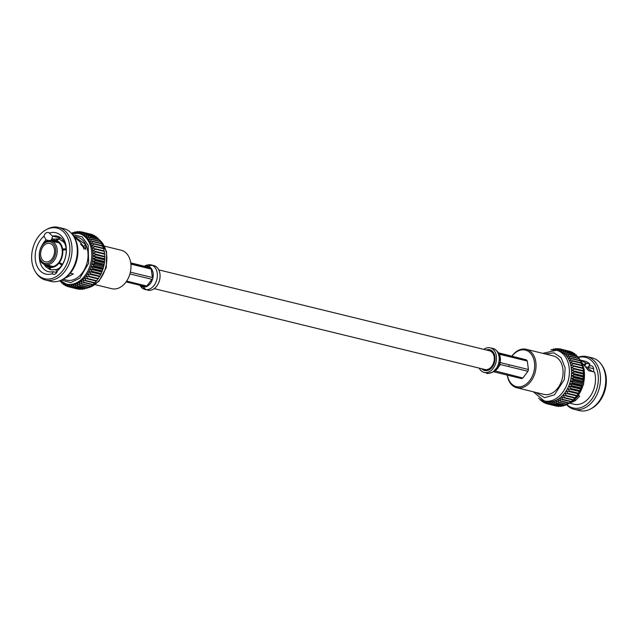<?xml version="1.0" encoding="UTF-8"?>
<svg xmlns="http://www.w3.org/2000/svg" width="638" height="638" viewBox="0 0 638 638"><rect width="100%" height="100%" fill="white"/><g stroke="black" fill="none" stroke-linecap="round" stroke-linejoin="round"><path stroke-width="0.96" d="M158.774 269.874L489.505 350.764A9.65 6.898 103.7 0 1 493.916 361.778A9.65 6.898 103.7 0 1 484.92 369.514A9.65 6.898 103.7 0 1 484.784 369.482M574.974 399.476L575.237 400.752L570.117 402.993M578.475 395.44L579.655 396.134L575.237 400.752M586.011 366.882L593.635 368.748M584.99 365.526L586.33 363.253L589.983 364.146L588.092 367.392A4.602 3.286 103.7 0 1 591.418 365.813A4.602 3.286 103.7 0 1 593.292 371.794M580.357 360.127L586.33 363.253M585.501 362.831L584.376 364.784M569.742 403.184L573.945 404.213A22.21 15.87 -76.3 0 0 590.828 395.377A22.21 15.87 -76.3 0 0 594.544 372.098L588.531 370.63L581.354 361.961M590.365 409.054L591.57 408.424A26.078 18.63 -76.3 0 0 605.199 389.555A26.078 18.63 -76.3 0 0 602.073 365.462L601.291 364.346A27.131 19.387 103.7 0 1 604.545 389.419A27.131 19.387 103.7 0 1 590.365 409.054A27.131 19.387 103.7 0 1 579.408 410.617L574.152 409.333A27.131 19.387 -76.3 0 0 599.433 387.585A27.131 19.387 -76.3 0 0 587.048 356.626A27.131 19.387 -76.3 0 0 578.172 357.256M589.983 364.146A22.21 15.87 -76.3 0 0 584.496 361.068L580.293 360.039M578.235 357.479A26.078 18.63 103.7 0 1 597.288 387.162A26.078 18.63 103.7 0 1 566.624 404.396M587.048 356.626L592.295 357.91A27.131 19.387 103.7 0 1 601.291 364.346M566.385 404.46A27.131 19.387 -76.3 0 0 574.152 409.333M556.862 406.199L547.906 404.006A28.216 20.161 103.7 0 1 547.548 403.934L556.503 406.127A28.216 20.161 -76.3 0 0 556.862 406.199L557.11 406.047M558.976 406.43L550.012 404.237A28.216 20.161 103.7 0 1 549.645 404.221L558.601 406.414A28.216 20.161 -76.3 0 0 558.976 406.43L559.47 406.079M561.121 406.358L552.165 404.165A28.216 20.161 103.7 0 1 551.79 404.205L560.746 406.39A28.216 20.161 -76.3 0 0 561.121 406.358L561.815 405.8M563.282 405.983L554.326 403.79A28.216 20.161 103.7 0 1 553.951 403.878L562.907 406.071A28.216 20.161 -76.3 0 0 563.282 405.983L564.136 405.218M565.443 405.305L556.488 403.12A28.216 20.161 103.7 0 1 556.113 403.256L565.069 405.449A28.216 20.161 -76.3 0 0 565.443 405.305L566.408 404.332M567.573 404.34L558.617 402.147A28.216 20.161 103.7 0 1 558.25 402.339L567.206 404.524A28.216 20.161 -76.3 0 0 567.573 404.34L568.617 403.16M569.654 403.088L560.698 400.895A28.216 20.161 103.7 0 1 560.339 401.135L569.295 403.328A28.216 20.161 -76.3 0 0 569.654 403.088L570.747 401.717M571.656 401.573L562.7 399.38A28.216 20.161 103.7 0 1 562.357 399.667L571.313 401.852A28.216 20.161 -76.3 0 0 571.656 401.573L573.107 399.524M573.562 399.803L564.606 397.61A28.216 20.161 103.7 0 1 564.279 397.937L573.235 400.13A28.216 20.161 -76.3 0 0 573.562 399.803L574.822 397.793M575.348 397.801L566.392 395.608A28.216 20.161 103.7 0 1 566.089 395.975L575.045 398.168A28.216 20.161 -76.3 0 0 575.348 397.801L576.425 395.863M576.999 395.592L568.043 393.399A28.216 20.161 103.7 0 1 567.764 393.798L576.72 395.991A28.216 20.161 -76.3 0 0 576.999 395.592L578.243 393.622A28.216 20.161 -76.3 0 0 578.491 393.191L579.599 391.086A28.216 20.161 -76.3 0 0 579.814 390.631L580.763 388.422A28.216 20.161 -76.3 0 0 580.947 387.944L581.736 385.647A28.216 20.161 -76.3 0 0 581.88 385.153L582.494 382.792A28.216 20.161 -76.3 0 0 582.606 382.29L583.044 379.897A28.216 20.161 -76.3 0 0 583.116 379.387L583.371 376.986A28.216 20.161 -76.3 0 0 583.403 376.476L583.467 374.091A28.216 20.161 -76.3 0 0 583.459 373.589L583.339 371.244A28.216 20.161 -76.3 0 0 583.291 370.758L582.988 368.477A28.216 20.161 -76.3 0 0 582.901 368.006L573.945 365.821A28.216 20.161 103.7 0 1 574.033 366.292L582.988 368.477M582.55 368.134L582.414 365.829A28.216 20.161 -76.3 0 0 582.287 365.383L573.331 363.189A28.216 20.161 103.7 0 1 573.458 363.636L582.414 365.829M581.896 365.757L581.625 363.317A28.216 20.161 -76.3 0 0 581.465 362.894L572.509 360.701A28.216 20.161 103.7 0 1 572.669 361.124L581.625 363.317M581.058 363.516L580.628 360.972A28.216 20.161 -76.3 0 0 580.428 360.582L571.473 358.389A28.216 20.161 103.7 0 1 571.672 358.779L580.628 360.972M579.798 360.422L579.432 358.819A28.216 20.161 -76.3 0 0 579.208 358.46L570.252 356.275A28.216 20.161 103.7 0 1 570.476 356.626L579.432 358.819M578.459 358.285L578.06 356.881A28.216 20.161 -76.3 0 0 577.805 356.57L568.849 354.377A28.216 20.161 103.7 0 1 569.104 354.688L578.06 356.881M576.927 356.355L576.513 355.183A28.216 20.161 -76.3 0 0 576.234 354.919L567.278 352.726A28.216 20.161 103.7 0 1 567.557 352.997L576.513 355.183M575.205 354.664L574.822 353.747A28.216 20.161 -76.3 0 0 574.519 353.524L565.555 351.331A28.216 20.161 103.7 0 1 565.866 351.554L574.822 353.747M573.315 353.229L572.996 352.575A28.216 20.161 -76.3 0 0 572.669 352.407L563.713 350.214A28.216 20.161 103.7 0 1 564.04 350.39L572.996 352.575M571.066 351.697A28.216 20.161 -76.3 0 0 570.715 351.57L561.759 349.385A28.216 20.161 103.7 0 1 562.102 349.504L571.265 352.064M569.072 351.171L560.076 348.914A28.216 20.161 103.7 0 0 559.717 348.842L557.094 350.477L557.979 348.635L559.47 348.994M538.99 398.527L538.783 398.471A28.216 20.161 103.7 0 1 538.56 398.208M550.905 349.975L551.136 349.736A28.216 20.161 103.7 0 1 551.511 349.6L552.444 349.823L553.298 349.058A28.216 20.161 103.7 0 1 553.672 348.97L554.765 349.241M541.375 400.377L540.354 400.13A28.216 20.161 103.7 0 1 540.067 399.859L539.788 399.061M540.354 400.13L540.466 399.46M553.13 350.557L553.672 348.97M543.265 401.812L542.069 401.517A28.216 20.161 103.7 0 1 541.758 401.294L541.152 399.819M542.069 401.517L542.268 399.739L543.584 402.466A28.216 20.161 103.7 0 0 543.911 402.642L544.015 400.664L545.522 403.344A28.216 20.161 103.7 0 0 545.865 403.471L545.857 401.318A26.078 18.63 -76.3 0 0 546.24 401.422A26.078 18.63 -76.3 0 0 547.771 401.701A26.078 18.63 -76.3 0 0 549.741 401.796A26.078 18.63 -76.3 0 0 551.734 401.613A26.078 18.63 -76.3 0 0 553.736 401.15A26.078 18.63 -76.3 0 0 555.722 400.417A26.078 18.63 -76.3 0 0 557.676 399.412A26.078 18.63 -76.3 0 0 559.566 398.152A26.078 18.63 -76.3 0 0 561.384 396.653A26.078 18.63 -76.3 0 0 563.099 394.93A26.078 18.63 -76.3 0 0 564.702 392.992A26.078 18.63 -76.3 0 0 566.169 390.879A26.078 18.63 -76.3 0 0 567.485 388.598A26.078 18.63 -76.3 0 0 568.633 386.181A26.078 18.63 -76.3 0 0 569.606 383.653A26.078 18.63 -76.3 0 0 570.396 381.046L573.538 380.599L582.494 382.792M554.007 349.855L555.467 348.683A28.216 20.161 103.7 0 1 555.842 348.651L557.118 348.962M557.979 348.635A28.216 20.161 103.7 0 0 557.612 348.611L555.124 350.374L555.842 348.651M545.315 402.985L543.911 402.642M547.508 403.87L545.865 403.471M574.033 366.292L571.273 367.767L574.336 368.565A28.216 20.161 103.7 0 1 574.383 369.051L571.512 370.351L574.503 371.396A28.216 20.161 103.7 0 1 574.511 371.898L571.544 373.007L574.447 374.283A28.216 20.161 103.7 0 1 574.415 374.793L571.369 375.686L574.16 377.202A28.216 20.161 103.7 0 1 574.088 377.704L570.986 378.382A26.078 18.63 -76.3 0 0 571.369 375.686A26.078 18.63 -76.3 0 0 571.544 373.007A26.078 18.63 -76.3 0 0 571.512 370.351A26.078 18.63 -76.3 0 0 571.273 367.767A26.078 18.63 -76.3 0 0 570.827 365.263A26.078 18.63 -76.3 0 0 570.181 362.886A26.078 18.63 -76.3 0 0 569.335 360.653A26.078 18.63 -76.3 0 0 568.306 358.588A26.078 18.63 -76.3 0 0 567.102 356.714A26.078 18.63 -76.3 0 0 565.739 355.055A26.078 18.63 -76.3 0 0 564.231 353.619A26.078 18.63 -76.3 0 0 562.596 352.439A26.078 18.63 -76.3 0 0 560.842 351.514A26.078 18.63 -76.3 0 0 559.008 350.86L560.076 348.914M561.759 349.385L559.008 350.86A26.078 18.63 -76.3 0 0 558.625 350.756L556.488 350.238A26.078 18.63 103.7 0 1 568.251 380.519A26.078 18.63 103.7 0 1 544.094 400.895L546.24 401.422M547.548 403.934L545.857 401.318M547.906 404.006L547.771 401.701L549.645 404.221M563.713 350.214L560.842 351.514L562.102 349.504M550.012 404.237L549.741 401.796L551.79 404.205M565.555 351.331L562.596 352.439L564.04 350.39M552.165 404.165L551.734 401.613L553.951 403.878M567.278 352.726L564.231 353.619L565.866 351.554M554.326 403.79L553.736 401.15L556.113 403.256M568.849 354.377L565.739 355.055L567.557 352.997M556.488 403.12L555.722 400.417L558.25 402.339M570.252 356.275L567.102 356.714L569.104 354.688M558.617 402.147L557.676 399.412L560.339 401.135M571.473 358.389L568.306 358.588L570.476 356.626M560.698 400.895L559.566 398.152L562.357 399.667M572.509 360.701L569.335 360.653L571.672 358.779M562.7 399.38L561.384 396.653L564.279 397.937M573.331 363.189L570.181 362.886L572.669 361.124M564.606 397.61L563.099 394.93L566.089 395.975M573.945 365.821L570.827 365.263L573.458 363.636M566.392 395.608L564.702 392.992L567.764 393.798M571.273 367.767L582.996 370.63M568.043 393.399L566.169 390.879L577.892 393.742M574.336 368.565L583.291 370.758M574.383 369.051L583.339 371.244M578.243 393.622L566.169 390.879M571.512 370.351L583.236 373.222M578.491 393.191L569.535 390.998A28.216 20.161 103.7 0 1 569.287 391.429M569.535 390.998L567.485 388.598L579.208 391.461M574.503 371.396L583.459 373.589M574.511 371.898L583.467 374.091M579.599 391.086L567.485 388.598M571.544 373.007L583.268 375.87M579.814 390.631L570.858 388.446A28.216 20.161 103.7 0 1 570.643 388.901M570.858 388.446L568.633 386.181L580.357 389.044M574.447 374.283L583.403 376.476M574.415 374.793L583.371 376.986M580.763 388.422L571.808 386.229L568.633 386.181M571.369 375.686L583.092 378.557M580.947 387.944L571.991 385.759A28.216 20.161 103.7 0 1 571.808 386.229M571.991 385.759L569.606 383.653L581.33 386.524M574.16 377.202L583.116 379.387M574.088 377.704L583.044 379.897M581.736 385.647L572.78 383.454L569.606 383.653M582.606 382.29L573.65 380.104L570.986 378.382L582.701 381.245M581.88 385.153L572.924 382.967A28.216 20.161 103.7 0 1 572.78 383.454M572.924 382.967L570.396 381.046L582.119 383.909M573.65 380.104A28.216 20.161 103.7 0 1 573.538 380.599M570.986 378.382A26.078 18.63 103.7 0 1 570.396 381.046M535.824 392.41L544.557 397.681L554.462 394.826L564.359 379.498L565.14 367.871L561.129 357.647L553.928 352.846L545.235 353.946M511.907 356.108A19.802 14.148 103.7 0 1 526.238 349.297L553.266 355.908A19.802 14.148 103.7 0 1 562.206 378.908A19.802 14.148 103.7 0 1 543.855 394.372L516.828 387.768A19.802 14.148 103.7 0 1 507.258 375.112M526.238 349.297A19.802 14.148 103.7 0 1 535.17 372.297A19.802 14.148 103.7 0 1 516.828 387.768M507.385 375.144A18.813 13.438 -76.3 0 0 525.927 384.347A18.813 13.438 -76.3 0 0 532.73 356.53A18.813 13.438 -76.3 0 0 512.035 356.14M509.052 365.638A7.281 5.208 -76.3 0 0 509.236 364.8M498.158 352.742L526.414 359.848A10.694 7.64 103.7 0 1 527.291 361.052L528.431 369.498A10.694 7.64 103.7 0 1 527.961 371.292L522.873 378.007A10.694 7.64 103.7 0 1 521.533 378.597L493.876 371.834M522.873 378.007L495.192 370.933M496.173 369.984L496.691 369.49A10.694 7.64 103.7 0 0 498.461 367.145L500.312 364.521L527.961 371.292M499.753 364.92L498.852 366.451M528.431 369.498L500.774 362.727L500.471 362.105M500.439 360.255L500.439 359.545A10.694 7.64 103.7 0 0 500.04 356.602L499.634 354.289L527.291 361.052M499.458 354.584L499.865 355.988M526.414 359.848L498.749 353.085L497.664 352.383M479.226 368.126A12.664 9.052 -76.3 0 0 484.21 372.44L486.898 373.102A12.664 9.052 -76.3 0 0 498.637 363.205A12.664 9.052 -76.3 0 0 492.919 348.492L490.223 347.838A12.664 9.052 -76.3 0 0 483.819 349.369M484.21 372.44A12.664 9.052 -76.3 0 0 495.941 362.543A12.664 9.052 -76.3 0 0 490.223 347.838M481.738 368.74A10.687 7.64 -76.3 0 0 484.681 370.519A10.687 7.64 -76.3 0 0 494.578 362.169A10.687 7.64 -76.3 0 0 489.753 349.76A10.687 7.64 -76.3 0 0 486.323 349.983M484.505 369.41L486.108 370.678M491.093 350.278L489.091 350.661M499.578 355.478L498.78 355.278M494.298 354.186L493.238 353.923M498.693 354.927L499.53 355.127M494.027 361.267L494.745 361.443M494.594 362.105L493.876 361.929M489.896 368.278L490.925 368.533M495.375 369.617L496.061 369.785M495.83 370.096L495.12 369.92M490.606 368.812L489.513 368.549M494.984 370.064L495.718 370.239M50.075 266.732L49.006 266.477A13.143 9.387 -76.3 0 1 46.343 264.858M58.552 262.744L58.895 263.215A13.869 9.905 -76.3 0 1 49.501 267.362L49.684 266.66A13.143 9.387 -76.3 0 0 58.552 262.744L60.219 263.151M62.731 249.905A13.869 9.905 -76.3 0 1 59.454 262.481L59.111 262.011A13.143 9.387 -76.3 0 0 62.205 250.136L66.177 249.705M63.936 249.665L62.085 249.211A13.143 9.387 -76.3 0 0 56.303 241.252L55.626 241.06L55.809 240.359A13.869 9.905 -76.3 0 0 50.944 240.909C40.058 237.862 34.093 262.242 45.162 264.563A13.869 9.905 -76.3 0 0 48.823 267.178L49.006 266.477M48.823 267.178L50.179 269.667L45.761 266.788L43.87 264.044M58.895 263.215L61.902 265.073M49.501 267.362L50.984 269.89L56.75 269.491L59.35 268.183M59.454 262.481L62.404 264.323M66.105 248.788L62.604 248.979A13.869 9.905 -76.3 0 0 56.487 240.55L59.111 239.035L63.529 241.914L64.98 243.86M56.942 269.419L58.273 269.746M55.626 241.06A13.143 9.387 -76.3 0 0 52.133 241.196M62.604 248.979L62.085 249.211M56.303 241.252L56.487 240.55M49.557 240.773L52.531 239.21L58.305 238.811L55.809 240.359M54.302 253.812L54.086 254.666M56.71 272.562L53.058 271.668L52.228 273.726A21.277 15.2 103.7 0 1 35.728 262.13A21.277 15.2 103.7 0 1 43.974 236.164L46.064 239.864L49.612 240.733M53.058 271.668A18.311 13.079 103.7 0 1 48.432 271.676A18.311 13.079 103.7 0 1 39.365 257.313M42.459 244.665A18.311 13.079 103.7 0 1 46.064 239.864M61.232 238.253L52.515 236.124A18.311 13.079 103.7 0 1 57.133 236.108A18.311 13.079 103.7 0 1 66.153 249.362A18.311 13.079 103.7 0 1 59.501 267.928L57.556 270.632A4.602 3.286 103.7 0 1 53.281 274.284A4.602 3.286 103.7 0 1 52.228 273.726M55.881 269.946L56.926 272.219M70.316 273.208L73.354 273.949L63.01 279.245M52.515 236.124L49.301 233.069A21.277 15.2 103.7 0 1 65.802 244.673A21.277 15.2 103.7 0 1 57.556 270.632M52.834 236.204A4.602 3.286 -76.3 0 0 51.798 239.497M43.974 236.164A4.602 3.286 103.7 0 1 48.249 232.511A4.602 3.286 103.7 0 1 49.301 233.069M80.587 244.091L83.155 246.97L85.62 244.514L85.811 249.442L80.133 242.033L74.088 236.905M83.155 246.97L84.064 249.219M58.592 238.907L60.235 238.006M63.433 279.364L66.496 280.114A22.21 15.87 -76.3 0 0 87.071 262.76A22.21 15.87 -76.3 0 0 77.046 236.969L73.984 236.219L85.62 244.514M62.404 240.853L63.258 240.534M51.877 238.652L53.233 238.979M32.801 248.445A26.078 18.63 103.7 0 1 46.43 229.576A26.078 18.63 103.7 0 1 68.529 240.255A26.078 18.63 103.7 0 1 60.458 273.263A26.078 18.63 103.7 0 1 35.927 272.538A26.078 18.63 103.7 0 1 32.801 248.445M61.91 279.811L63.114 279.189A26.078 18.63 -76.3 0 0 76.743 260.32A26.078 18.63 -76.3 0 0 73.625 236.219L72.844 235.111A27.131 19.387 103.7 0 1 76.089 260.176A27.131 19.387 103.7 0 1 61.91 279.811A27.131 19.387 103.7 0 1 50.952 281.374L45.705 280.09A27.131 19.387 -76.3 0 0 70.842 258.892A27.131 19.387 -76.3 0 0 58.592 227.383A27.131 19.387 -76.3 0 0 47.635 228.946L46.43 229.576M35.927 272.538L36.709 273.654A27.131 19.387 -76.3 0 0 45.705 280.09M58.592 227.383L63.848 228.667A27.131 19.387 103.7 0 1 72.844 235.111M73.434 233.165L74.718 232.017A28.216 20.161 103.7 0 1 75.093 231.929L74.55 233.516L76.879 231.642A28.216 20.161 103.7 0 1 77.254 231.61L76.544 233.333L79.024 231.57A28.216 20.161 103.7 0 1 79.399 231.586L78.506 233.436L81.138 231.801A28.216 20.161 103.7 0 1 81.497 231.873L80.42 233.811L83.179 232.336A28.216 20.161 103.7 0 1 83.522 232.463L82.262 234.473L85.133 233.173A28.216 20.161 103.7 0 1 85.46 233.341L84.009 235.398L86.975 234.29A28.216 20.161 103.7 0 1 87.286 234.513L85.651 236.578L88.69 235.685A28.216 20.161 103.7 0 1 88.977 235.948L87.159 238.014L90.261 237.336A28.216 20.161 103.7 0 1 90.516 237.647L88.522 239.673L91.665 239.234A28.216 20.161 103.7 0 1 91.896 239.585L89.727 241.547L92.893 241.347A28.216 20.161 103.7 0 1 93.084 241.738L90.755 243.612L93.922 243.66A28.216 20.161 103.7 0 1 94.081 244.083L91.593 245.845L94.751 246.148A28.216 20.161 103.7 0 1 94.871 246.595L92.247 248.222L95.365 248.772A28.216 20.161 103.7 0 1 95.445 249.243L92.693 250.718L95.756 251.524A28.216 20.161 103.7 0 1 95.796 252.01L92.933 253.31L95.923 254.355A28.216 20.161 103.7 0 1 95.931 254.857L92.965 255.958L95.859 257.242A28.216 20.161 103.7 0 1 95.828 257.752L92.789 258.645L95.58 260.152A28.216 20.161 103.7 0 1 95.501 260.663L92.398 261.333L95.07 263.055A28.216 20.161 103.7 0 1 94.958 263.558L91.808 264.004L94.344 265.918A28.216 20.161 103.7 0 1 94.193 266.413L91.027 266.612L93.403 268.71A28.216 20.161 103.7 0 1 93.22 269.188L90.054 269.14L92.271 271.397A28.216 20.161 103.7 0 1 92.055 271.86L88.905 271.557L90.955 273.957A28.216 20.161 103.7 0 1 90.7 274.388L87.581 273.838L89.456 276.358A28.216 20.161 103.7 0 1 89.184 276.756L86.122 275.951L87.813 278.567A28.216 20.161 103.7 0 1 87.51 278.934L84.519 277.889L86.018 280.568A28.216 20.161 103.7 0 1 85.699 280.895L82.796 279.611L84.12 282.339A28.216 20.161 103.7 0 1 83.777 282.618L80.986 281.111L82.111 283.854A28.216 20.161 103.7 0 1 81.76 284.093L79.088 282.371L80.037 285.106A28.216 20.161 103.7 0 1 79.67 285.298L77.134 283.376L77.908 286.071A28.216 20.161 103.7 0 1 77.533 286.215L75.148 284.109L75.747 286.749A28.216 20.161 103.7 0 1 75.372 286.837L73.147 284.572L73.577 287.124A28.216 20.161 103.7 0 1 73.203 287.156L71.153 284.755L71.432 287.196A28.216 20.161 103.7 0 1 71.065 287.18L69.191 284.66L69.327 286.964A28.216 20.161 103.7 0 1 68.968 286.893L67.277 284.277A26.078 18.63 -76.3 0 0 67.652 284.373A26.078 18.63 -76.3 0 0 69.191 284.66A26.078 18.63 -76.3 0 0 71.153 284.755A26.078 18.63 -76.3 0 0 73.147 284.572A26.078 18.63 -76.3 0 0 75.148 284.109A26.078 18.63 -76.3 0 0 77.134 283.376A26.078 18.63 -76.3 0 0 79.088 282.371A26.078 18.63 -76.3 0 0 80.986 281.111A26.078 18.63 -76.3 0 0 82.796 279.611A26.078 18.63 -76.3 0 0 84.519 277.889A26.078 18.63 -76.3 0 0 86.122 275.951A26.078 18.63 -76.3 0 0 87.581 273.838A26.078 18.63 -76.3 0 0 88.905 271.557A26.078 18.63 -76.3 0 0 90.054 269.14A26.078 18.63 -76.3 0 0 91.027 266.612A26.078 18.63 -76.3 0 0 91.808 264.004A26.078 18.63 -76.3 0 0 92.398 261.333A26.078 18.63 -76.3 0 0 92.789 258.645A26.078 18.63 -76.3 0 0 92.965 255.958A26.078 18.63 -76.3 0 0 92.933 253.31A26.078 18.63 -76.3 0 0 92.693 250.718A26.078 18.63 -76.3 0 0 92.247 248.222A26.078 18.63 -76.3 0 0 91.593 245.845A26.078 18.63 -76.3 0 0 90.755 243.612A26.078 18.63 -76.3 0 0 89.727 241.547A26.078 18.63 -76.3 0 0 88.522 239.673A26.078 18.63 -76.3 0 0 87.159 238.014A26.078 18.63 -76.3 0 0 85.651 236.578A26.078 18.63 -76.3 0 0 84.009 235.398A26.078 18.63 -76.3 0 0 82.262 234.473A26.078 18.63 -76.3 0 0 80.42 233.811A26.078 18.63 -76.3 0 0 80.045 233.715L78.833 233.42A26.078 18.63 103.7 0 1 90.604 263.701A26.078 18.63 103.7 0 1 66.448 284.077L60.092 280.64M67.277 284.277L67.285 286.43A28.216 20.161 103.7 0 1 66.934 286.303L65.435 283.623L65.331 285.593A28.216 20.161 103.7 0 1 65.004 285.425L63.68 282.698L63.481 284.476A28.216 20.161 103.7 0 1 63.178 284.253L62.404 282.387M62.045 281.51L61.766 283.081A28.216 20.161 103.7 0 1 61.487 282.817L60.993 281.398M60.339 280.856L60.195 281.43A28.216 20.161 103.7 0 1 59.94 281.119L59.828 280.744M71.751 233.5L72.557 232.695A28.216 20.161 103.7 0 1 72.931 232.551L72.549 233.979M94.344 265.918L103.3 268.112L103.531 266.867L91.808 264.004M94.193 266.413L103.149 268.606A28.216 20.161 -76.3 0 0 103.3 268.112M103.531 266.867L103.914 265.751L94.958 263.558M103.149 268.606L102.75 269.475L91.027 266.612M103.914 265.751A28.216 20.161 -76.3 0 0 104.026 265.249L95.07 263.055M92.398 261.333L104.122 264.204L104.026 265.249M93.403 268.71L102.367 270.903L102.75 269.475M93.22 269.188L102.184 271.381A28.216 20.161 -76.3 0 0 102.367 270.903M102.184 271.381L101.777 272.003L90.054 269.14M104.122 264.204L104.457 262.848L95.501 260.663M104.457 262.848A28.216 20.161 -76.3 0 0 104.536 262.346L95.58 260.152M92.789 258.645L104.504 261.516L104.536 262.346M92.271 271.397L101.227 273.59L101.777 272.003M92.055 271.86L101.011 274.045A28.216 20.161 -76.3 0 0 101.227 273.59M101.011 274.045L100.621 274.42L88.905 271.557M104.504 261.516L104.784 259.937L95.828 257.752M104.784 259.937A28.216 20.161 -76.3 0 0 104.815 259.435L95.859 257.242M92.965 255.958L104.688 258.829L104.815 259.435M90.955 273.957L99.911 276.15L100.621 274.42M90.7 274.388L99.664 276.581A28.216 20.161 -76.3 0 0 99.911 276.15M99.664 276.581L87.581 273.838M104.688 258.829L104.887 257.042L95.931 254.857M104.887 257.042A28.216 20.161 -76.3 0 0 104.879 256.548L95.923 254.355M92.933 253.31L104.879 256.548M89.456 276.358L98.412 278.543L99.305 276.701M89.184 276.756L98.14 278.942A28.216 20.161 -76.3 0 0 98.412 278.543M104.656 256.173L104.76 254.203L95.796 252.01M104.76 254.203A28.216 20.161 -76.3 0 0 104.712 253.717L95.756 251.524M92.693 250.718L104.712 253.717M87.813 278.567L96.769 280.76L97.837 278.822M87.51 278.934L96.466 281.119A28.216 20.161 -76.3 0 0 96.769 280.76M104.409 253.589L104.401 251.436L95.445 249.243M104.401 251.436A28.216 20.161 -76.3 0 0 104.321 250.965L95.365 248.772M86.018 280.568L94.982 282.762L96.242 280.752M85.699 280.895L94.655 283.081A28.216 20.161 -76.3 0 0 94.982 282.762M103.962 251.093L103.827 248.78L94.871 246.595M103.827 248.78A28.216 20.161 -76.3 0 0 103.707 248.334L94.751 246.148M84.12 282.339L93.076 284.532L94.52 282.474M83.777 282.618L92.733 284.811A28.216 20.161 -76.3 0 0 93.076 284.532M103.316 248.708L103.037 246.268L94.081 244.083M103.037 246.268A28.216 20.161 -76.3 0 0 102.877 245.853L93.922 243.66M82.111 283.854L91.067 286.047L92.159 284.676M81.76 284.093L90.716 286.287A28.216 20.161 -76.3 0 0 91.067 286.047M102.471 246.475L102.04 243.923L93.084 241.738M102.04 243.923A28.216 20.161 -76.3 0 0 101.849 243.541L92.893 241.347M80.037 285.106L88.993 287.299L90.038 286.119M79.67 285.298L88.626 287.483A28.216 20.161 -76.3 0 0 88.993 287.299M101.219 243.381L100.852 241.77L91.896 239.585M100.852 241.77A28.216 20.161 -76.3 0 0 100.621 241.419L91.665 239.234M77.908 286.071L86.864 288.264L87.829 287.291M77.533 286.215L86.489 288.4A28.216 20.161 -76.3 0 0 86.864 288.264M99.879 241.236L99.472 239.84L90.516 237.647M99.472 239.84A28.216 20.161 -76.3 0 0 99.217 239.529L90.261 237.336M75.747 286.749L84.702 288.942L85.556 288.177M75.372 286.837L84.328 289.03A28.216 20.161 -76.3 0 0 84.702 288.942M98.34 239.314L97.933 238.141L88.977 235.948M97.933 238.141A28.216 20.161 -76.3 0 0 97.646 237.87L88.69 235.685M73.577 287.124L82.533 289.317L83.235 288.759M73.203 287.156L82.158 289.349A28.216 20.161 -76.3 0 0 82.533 289.317M96.625 237.623L96.242 236.706L87.286 234.513M96.242 236.706A28.216 20.161 -76.3 0 0 95.931 236.483L86.975 234.29M71.432 287.196L80.388 289.389L80.882 289.038M71.065 287.18L80.021 289.365A28.216 20.161 -76.3 0 0 80.388 289.389M94.735 236.188L94.416 235.534L85.46 233.341M94.416 235.534A28.216 20.161 -76.3 0 0 94.089 235.358L85.133 233.173M69.327 286.964L78.53 289.006M68.968 286.893L77.924 289.086A28.216 20.161 -76.3 0 0 78.283 289.158M92.685 235.015L83.522 232.463M92.478 234.656A28.216 20.161 -76.3 0 0 92.135 234.529L83.179 232.336M67.285 286.43L68.928 286.829M90.492 234.13L81.497 231.873M65.331 285.593L66.735 285.936M80.89 231.953L79.399 231.586M63.481 284.476L64.685 284.771M78.53 231.921L77.254 231.61M61.766 283.081L62.795 283.336M76.185 232.2L75.093 231.929M60.195 281.43L61.073 281.645M73.864 232.782L72.931 232.551M54.15 254.434A9.506 6.795 -76.3 0 0 49.86 243.389A9.506 6.795 -76.3 0 0 41.007 251.013A9.506 6.795 -76.3 0 0 45.346 261.859A9.506 6.795 -76.3 0 0 54.15 254.434M45.162 264.563A12.178 8.701 -76.3 0 0 45.394 264.626A12.178 8.701 -76.3 0 0 56.678 255.112A12.178 8.701 -76.3 0 0 51.176 240.965A12.178 8.701 -76.3 0 0 50.952 240.909M81.106 244.593A16.7 11.931 -76.3 0 0 80.627 244.21M95.198 284.652L111.762 288.703A19.802 14.148 -76.3 0 0 130.112 273.231A19.802 14.148 -76.3 0 0 121.172 250.232L104.608 246.18M130.886 264.108L151.23 269.084L152.849 271.7L153.24 274.627L152.37 277.522L130.367 272.147M129.913 273.941L151.9 279.316L151.27 282.235L152.506 279.468A10.694 7.64 -76.3 0 0 152.976 277.666L153.24 274.627A10.694 7.64 -76.3 0 0 152.841 271.7L151.828 269.228A10.694 7.64 -76.3 0 0 150.959 268.032L149.148 266.604L150.353 267.88L130.766 263.095M126.093 281.892L145.472 286.629L143.805 287.076L146.078 286.781A10.694 7.64 -76.3 0 0 147.41 286.191L149.491 284.58L146.812 286.039L126.635 281.103M141.66 286.478A10.694 7.64 -76.3 0 0 142.856 286.933A10.694 7.64 -76.3 0 0 143.805 287.076L140.137 285.473M130.742 262.888L144.124 266.166L146.995 266.014L149.148 266.604A10.694 7.64 -76.3 0 0 147.944 266.158A10.694 7.64 -76.3 0 0 146.995 266.014M151.11 264.898A12.664 9.052 103.7 0 1 155.816 268.71A12.664 9.052 103.7 0 1 155.465 283.168A12.664 9.052 103.7 0 1 145.081 289.508A12.664 9.052 103.7 0 1 140.336 285.617M151.27 282.235L149.491 284.58A10.694 7.64 -76.3 0 0 151.262 282.235M145.153 266.118A12.664 9.052 103.7 0 1 151.102 264.898L146.381 265.185L144.427 266.182M148.558 266.349A12.664 9.052 103.7 0 1 152.41 265.368M151.102 264.898L153.79 265.56A12.664 9.052 103.7 0 1 159.58 280.01A12.664 9.052 103.7 0 1 147.777 290.162L141.995 287.993L139.722 285.226M146.461 289.692A12.664 9.052 103.7 0 1 143.494 287.044M566.943 403.16L567.708 402.937M568.011 403.846A26.078 18.63 -76.3 0 0 569.232 403.312M569.59 403.136A26.078 18.63 -76.3 0 0 583.323 384.204A26.078 18.63 -76.3 0 0 579.519 359.202M578.81 358.365A26.078 18.63 -76.3 0 0 578.347 357.87M496.691 369.49L494.61 371.101A10.694 7.64 103.7 0 1 494.386 371.22M500.439 359.545L500.168 362.583A10.694 7.64 103.7 0 1 499.706 364.378L498.461 367.145M498.701 353.627A10.694 7.64 103.7 0 1 499.028 354.138L500.04 356.602M498.158 352.942L497.736 352.511M484.425 369.394L486.068 370.678M491.061 350.262L489.011 350.645M493.038 353.564L494.171 353.875L493.038 353.564M499.044 361.132L499.283 362.934M499.115 363.588L498.079 364.952M490.542 368.868L489.482 368.573M72.429 234.545L82.095 236.834L88.164 245.287L88.658 263.199L79.822 278.192L70.73 282.586L61.288 280.122M87.191 287.937A26.078 18.63 -76.3 0 0 105.677 267.394A26.078 18.63 -76.3 0 0 99.512 239.968M98.826 239.433A26.078 18.63 -76.3 0 0 98.244 239.019M55.283 254.745A11.149 7.967 -76.3 0 0 46.199 242.225A11.149 7.967 -76.3 0 0 41.326 260.91A11.149 7.967 -76.3 0 0 55.283 254.745M152.37 277.522L151.23 269.084M150.353 267.88L144.124 266.166M146.812 286.039L151.9 279.316M484.92 369.514L154.181 288.631M592.59 371.619L587.821 368.333M566.249 404.5L566.648 404.388M567.892 403.99L577.565 396.653L583.626 384.275L584.249 369.617L581.601 362.097L579.471 358.995M578.953 358.404L578.307 357.735M542.802 353.348L556.488 350.238M544.094 400.895L533.392 391.82M486.906 373.102C486.427 373.972 488.716 373.501 493.764 371.683C499.235 366.69 498.23 365.399 498.342 366.021L493.7 371.26M498.103 353.261L498.884 354.64L499.801 360.063C500.264 361.523 499.219 352.415 497.68 351.817C495.59 349.56 494.003 348.452 492.911 348.492M71.615 233.54L78.833 233.42M67.652 284.373L66.448 284.077M87.095 288.025L98.914 281.358L106.283 267.521L106.586 251.611L99.44 239.792M99.01 239.473L98.212 238.939M58.967 242.863L51.176 240.965M53.185 266.532L45.394 264.626"/></g></svg>
